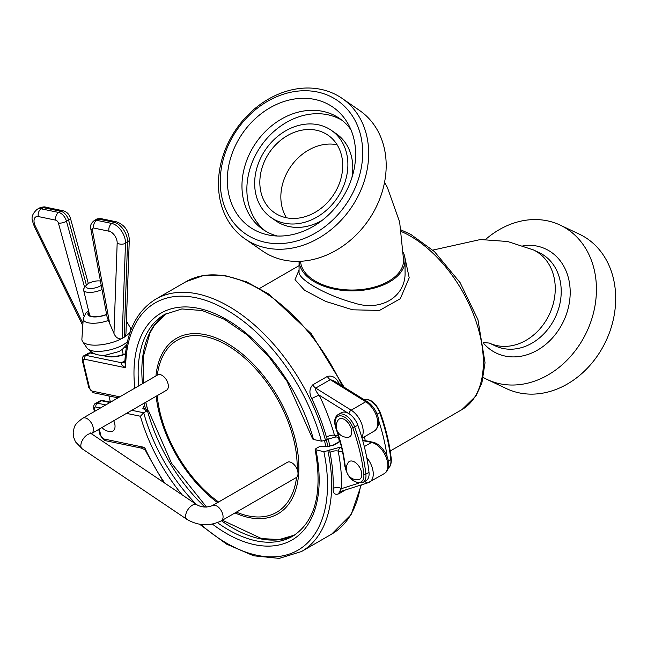 <?xml version="1.0" encoding="UTF-8"?>
<svg xmlns="http://www.w3.org/2000/svg" width="647" height="647" viewBox="0 0 647 647"><rect width="100%" height="100%" fill="white"/><g stroke="black" fill="none" stroke-linecap="round" stroke-linejoin="round"><path stroke-width="0.97" d="M339.36 441.561A137.213 79.217 -120 0 0 338.478 437.396M144.046 403.227A137.213 79.217 -120 0 0 145.535 408.888M329.841 446.236A137.213 79.217 -120 0 0 328.175 438.844M327.778 446.398A133.969 77.349 -120 0 0 326.347 439.855M157.682 374.953A8.832 5.103 60 0 1 166.514 380.056A8.832 5.103 60 0 1 166.514 390.254L91.567 433.53A8.832 5.103 -120 0 0 93.37 430.069A8.832 5.103 -120 0 0 89.779 420.857A8.832 5.103 -120 0 0 82.735 418.229L157.682 374.953M236.398 512.133A99.363 57.365 -120 0 0 296.561 477.357A8.832 5.103 60 0 1 296.197 477.607L221.242 520.875A8.832 5.103 60 0 0 222.212 512.683A8.832 5.103 60 0 0 212.41 505.582C206.805 507.749 201.605 507.466 196.817 504.733A8.832 4.658 124 0 0 188.018 509.456A8.832 4.658 124 0 0 186.951 519.379L82.169 448.8A8.832 4.658 124 0 1 83.245 438.876A8.832 4.658 124 0 1 92.044 434.153L90.701 432.908M212.41 505.582L287.357 462.306A8.832 5.103 60 0 1 297.159 469.407A99.363 57.365 -120 0 0 232.791 348.814A99.363 57.365 -120 0 0 157.318 375.163M296.561 477.357A8.832 5.103 -120 0 0 297.159 469.407M206.53 507.054L171.52 463.236L148.794 411.346L145.171 408.637A2.944 2.588 124.6 0 0 142.858 408.403L146.707 411.055L147.459 410.788A128.082 73.952 -120 0 0 204.913 507.054M88.906 312.234A12.73 4.755 -13.5 0 0 89.893 315.825A12.73 4.755 -13.5 0 0 91.777 316.448A12.73 4.755 -13.5 0 0 106.609 314.361M101.239 285.367A8.832 3.3 166.5 0 1 90.345 288.497A8.832 3.3 166.5 0 1 86.253 285.278L84.167 288.133A11.775 4.4 -13.5 0 0 83.609 290.082L89.537 314.854A11.775 4.4 -13.5 0 0 90.459 316.076M127.443 341.648A22.176 8.282 166.5 0 1 123.019 344.891A22.176 8.282 166.5 0 1 87.248 348.353A22.176 8.282 166.5 0 1 87.005 348.021L82.525 341.381A25.015 9.341 166.5 0 1 81.894 339.093L83.261 318.672A18.892 7.06 166.5 0 0 108.364 320.475L107.038 316.69L90.766 228.763A5.888 2.515 -10.5 0 0 92.392 230.097A2.944 1.698 60 0 1 93.783 228.051A5.888 4.278 -78.3 0 1 96.678 220.336A8.832 5.103 -120 0 0 94.163 220.651C91.081 223.126 89.949 225.835 90.766 228.763M101.191 355.26L107.523 356.57A2.944 2.135 -78.3 0 1 108.761 356.343L101.191 355.26A15.876 5.928 166.5 0 1 98.247 354.88C95.303 354.702 91.639 352.526 87.256 348.353M88.631 311.086L86.002 312.841L83.261 318.672M124.192 337.249L125.008 336.699L125.947 333.892L129.303 239.673A5.888 3.534 -178 0 1 127.572 242.059L124.192 337.249L122.113 338.454L125.494 243.256A14.719 8.5 -120 0 0 111.915 223.49L96.678 220.336L98.756 219.131L113.993 222.285A14.719 8.5 60 0 1 127.572 242.059L125.494 243.256A5.888 3.534 2 0 1 117.172 243.07L113.961 333.391L108.364 320.475M113.961 333.391C115.433 337.055 117.811 338.907 121.094 338.963L122.113 338.454M121.094 338.963A25.015 9.341 166.5 0 1 82.525 341.381M126.408 321.114L130.225 327.528A25.015 9.341 166.5 0 1 130.702 329.857A25.015 9.341 166.5 0 1 125.008 336.699M113.726 420.736A10.303 5.944 60 0 1 111.3 431.5A11.039 11.039 0 0 1 102.032 427.489M338.09 420.129A10.303 5.944 60 0 1 349.606 424.933A10.303 5.944 60 0 1 347.997 437.299A11.039 11.039 0 0 1 338.09 420.138M338.13 414.557L341.252 412.754A14.719 8.5 60 0 1 349.024 413.724A14.719 8.5 60 0 1 357.864 425.305A153.113 88.396 60 0 1 369 472.302A14.719 8.5 60 0 1 366.048 480.729L362.918 482.533A14.719 8.5 -120 0 0 365.878 474.105A153.113 88.396 -120 0 0 354.734 427.109A14.719 8.5 -120 0 0 338.13 414.557C334.548 416.983 333.771 421.456 335.785 427.974L336.133 428.079A13.247 7.651 60 0 1 340.144 415.811A13.247 7.651 60 0 1 352.769 427.732L357.864 425.305M124.928 360.751L121.507 362.732A8.832 5.103 -120 0 0 124.014 362.417A8.832 5.103 -120 0 0 124.054 362.393L124.92 361.422M89.569 388.046A2.944 1.1 166.5 0 1 88.793 387.529L93.678 392.794A2.944 2.135 -78.3 0 1 92.189 391.111A2.944 1.698 60 0 1 89.569 388.046L83.22 361.479A2.944 1.698 60 0 1 84.563 359.239A2.944 2.135 -78.3 0 1 86.011 355.381L121.507 362.732C120.754 363.913 122.137 365.587 125.647 367.747L124.887 361.689C126.343 331.749 136.654 310.9 155.83 299.116A145.745 84.15 -120 0 1 325.498 440.348L327.358 439.273L336.108 436.903L334.459 435.188A151.641 87.547 -120 0 0 319.206 395.171A5.888 0.607 -25.8 0 0 311.749 398.617A145.745 84.15 60 0 1 326.411 437.081L327.358 439.273M338.049 383.445A5.888 0.607 154.2 0 1 338.81 382.992C336.084 377.476 332.259 375.284 327.358 376.417L312.784 384.828C309.355 388.507 309.007 393.101 311.749 398.617M326.411 437.081A5.888 1.949 164.3 0 1 334.459 435.188L338.462 436.021M361.786 437.34A17.663 10.198 -120 0 0 351.184 410.166L315.704 388.087L330.277 379.668L365.757 401.747L351.184 410.166A2.944 1.634 121.9 0 0 349.024 413.724L319.206 395.171C316.262 392.017 315.097 389.656 315.704 388.087A5.888 3.397 60 0 1 312.784 384.828M327.358 376.417A5.888 3.397 60 0 0 330.277 379.668L333.577 380.662L367.237 401.609A2.944 1.634 121.9 0 0 365.757 401.747A17.663 10.198 60 0 1 376.902 417.339A17.663 10.198 60 0 1 374.103 431.185L362.029 438.156M84.563 359.239L125.647 367.747A142.801 82.444 60 0 1 209.183 301.623A142.801 82.444 60 0 1 321.43 441.141L325.498 440.348M321.43 441.141L313.488 439.491A131.026 75.65 -120 0 0 204.064 309.751A131.026 75.65 -120 0 0 134.843 388.143M312.711 438.989L313.488 439.491M364.431 436.765A123.666 71.396 60 0 1 365.24 440.639M387.116 456.531A153.113 88.396 -120 0 0 378.544 420.17M348.159 462.613A10.303 5.944 60 0 1 359.675 467.409A10.303 5.944 60 0 1 358.066 479.775A11.039 11.039 0 0 1 348.159 462.613M164.791 483.155A142.801 82.444 60 0 1 144.613 447.417L103.528 438.901A2.944 1.698 60 0 1 100.908 435.835A2.944 1.1 166.5 0 1 100.131 435.318L105.016 440.583L141.378 448.12C144.321 449.212 145.882 450.433 146.06 451.776L144.613 447.417C141.814 448.234 140.86 448.331 141.742 447.716M340.346 491.51C339.44 491.801 339.812 490.847 341.47 488.647A151.641 87.547 -120 0 0 338.171 451.105L339.788 447.279L323.872 451.743A142.801 82.444 60 0 1 298.324 549.958A142.801 82.444 60 0 1 200.788 524.418M358.495 483.244L341.47 488.647A5.888 3.526 2 0 0 333.148 488.469C332.898 493.362 334.766 495.149 338.761 493.831L345.579 489.892M329.8 449.875L329.97 452.382A145.745 84.15 60 0 1 333.148 488.469M365.11 481.263A2.944 2.386 72.4 0 0 368.03 482.767L339.934 491.696A5.888 3.397 -120 0 0 338.761 493.831M342.578 452.018L338.171 451.105A5.888 2.442 -11.2 0 0 329.97 452.382M126.489 413.368L140.399 416.247L143.723 412.778L146.707 411.055M319.011 446.762L327.592 446.681A2.944 1.431 -90.5 0 1 328.199 446.398L319.755 446.495L316.027 448.484L315.146 449.568L323.872 451.743M148.511 410.942L147.459 410.788M86.253 285.278A8.832 3.3 166.5 0 1 100.439 281.041M83.609 290.082A11.775 4.4 -13.5 0 0 90.41 292.412A11.775 4.4 -13.5 0 0 102.008 289.516M560.148 225.099L579.405 234.198A85.388 69.641 115.3 0 1 604.023 344.9A85.388 69.641 115.3 0 1 506.439 388.604L487.183 379.498A85.388 69.641 -64.7 0 0 584.767 335.801A85.388 69.641 -64.7 0 0 560.148 225.099A85.388 69.641 -64.7 0 0 485.606 239.422M483.309 377.484A85.388 69.641 -64.7 0 0 487.183 379.498M346.428 203.797A80.972 66.034 124.7 0 1 224.76 206.991A80.972 66.034 124.7 0 1 303.217 90.75A80.972 66.034 124.7 0 1 346.428 203.797M351.531 207.25A85.388 69.641 -55.3 0 0 342.19 98.441A85.388 69.641 -55.3 0 0 236.317 128.979A85.388 69.641 -55.3 0 0 244.946 238.832A85.388 69.641 -55.3 0 0 351.531 207.25M340.985 200.166A72.949 59.492 124.7 0 1 271.481 235.5A72.949 59.492 124.7 0 1 242.56 133.306A72.949 59.492 124.7 0 1 348.401 124.442A72.949 59.492 124.7 0 1 340.985 200.166M342.19 98.441L359.7 110.564A85.388 69.641 124.7 0 1 369.041 219.373A85.388 69.641 124.7 0 1 262.456 250.955L244.946 238.832M333.254 195.273A47.11 38.424 124.7 0 1 274.449 212.701A47.11 38.424 124.7 0 1 269.686 152.094A47.11 38.424 124.7 0 1 328.094 135.239A47.11 38.424 124.7 0 1 333.254 195.273M337.249 197.933A52.997 43.228 124.7 0 1 271.093 217.538A52.997 43.228 124.7 0 1 265.739 149.36A52.997 43.228 124.7 0 1 331.45 130.403A52.997 43.228 124.7 0 1 337.249 197.933M322.546 220.061A52.997 43.228 124.7 0 1 275.994 220.934L271.093 217.538M331.45 130.403L336.351 133.8A52.997 43.228 124.7 0 1 351.903 177.682M265.391 231.019A67.425 54.995 124.7 0 1 260.967 146.052A67.425 54.995 124.7 0 1 342.061 120.318M277.337 236.018A67.425 54.995 124.7 0 1 262.876 229.402A67.425 54.995 124.7 0 1 256.066 142.655A67.425 54.995 124.7 0 1 339.667 118.538A67.425 54.995 124.7 0 1 350.949 129.748M384.553 182.284L387.335 187.355L399.66 222.083L403.591 260.28A51.525 29.746 180 0 1 386.55 282.383A51.525 29.746 180 0 1 315.631 281.316A51.525 29.746 180 0 1 300.572 261.283M403.453 252.791A52.997 30.595 180 0 1 405.062 260.28L405.062 271.845C406.179 296.431 381.099 312.105 354.079 302.95C325.716 295.275 297.806 279.237 299.068 271.845L299.068 271.748M299.068 269.945L295.016 279.666L304.438 290.147L325.627 301.389L352.647 309.808L379.506 310.431L400.299 298.72L409.203 277.798L404.666 256.527M405.062 260.28A52.997 30.595 180 0 1 372.348 288.546A52.997 30.595 180 0 1 314.588 281.914A52.997 30.595 180 0 1 299.1 261.348M145.818 402.208A132.417 76.451 -120 0 0 147.985 410.578M325.756 446.414A132.417 76.451 -120 0 0 324.535 440.785M235.007 512.925A101.377 58.529 -120 0 0 298.833 470.134A101.377 58.529 -120 0 0 233.146 347.091A101.377 58.529 -120 0 0 155.935 375.964M156.153 396.239A101.377 58.529 -120 0 0 217.562 502.598M157.181 395.649A99.363 57.365 -120 0 0 218.589 502.007M144.58 405.354L144.16 405.596A2.944 1.698 60 0 1 144.702 405.798M144.16 405.596L142.858 408.403M106.642 314.563A13.231 4.941 166.5 0 1 92.06 316.763A13.231 4.941 166.5 0 1 88.801 311.805M88.34 283.532L70.345 217.958A5.888 1.981 -15.3 0 1 68.566 220.069A8.832 5.103 60 0 0 60.818 211.27L58.731 212.467L41.238 208.844L43.317 207.638A5.888 4.278 -78.3 0 1 45.783 207.186C44.667 206.579 42.451 206.903 39.135 208.172A14.719 8.5 60 0 1 43.317 207.638L60.818 211.27A5.888 4.278 -78.3 0 1 63.285 210.817L45.783 207.186M84.652 287.47L66.487 221.274L68.566 220.069L86.407 285.084M66.487 221.274A8.832 5.103 -120 0 0 58.731 212.467A5.888 4.278 -78.3 0 0 55.844 220.19A2.944 1.698 60 0 1 58.424 223.118A5.888 1.981 -15.3 0 0 66.487 221.274M41.238 208.844A14.719 8.5 -120 0 0 37.057 209.377C28.961 217.012 32.795 220.7 34.218 226.345A5.888 0.566 153.9 0 0 35.342 226.159A8.832 5.103 60 0 1 38.343 216.559A5.888 4.278 -78.3 0 1 41.238 208.844M82.945 323.419L35.342 226.159M38.343 216.559L55.844 220.19M58.424 223.118L83.908 315.995M129.303 239.673C128.737 230.696 124.459 224.752 116.46 221.832A5.888 4.278 101.7 0 0 113.993 222.285L111.915 223.49A5.888 4.278 -78.3 0 0 109.02 231.205A8.832 5.103 60 0 1 117.172 243.07M101.223 218.678A5.888 4.278 101.7 0 0 98.756 219.131A8.832 5.103 60 0 0 96.249 219.446C96.452 218.888 98.109 218.629 101.223 218.678L116.46 221.832M109.772 324.01L92.392 230.097M93.783 228.051L109.02 231.205M124.774 347.148L126.311 347.471M88.502 353.189A5.888 3.397 60 0 1 90.176 352.971A2.944 2.135 -78.3 0 1 91.405 352.744L88.502 353.189L84.336 355.591A5.888 3.397 -120 0 1 86.011 355.381L90.176 352.971L95.521 354.079M107.523 356.57A15.455 5.774 -13.5 0 0 125.429 354.079M344.139 387.238L311.377 333.86L268.966 294.142L246.515 281.841L224.541 275.452L204.04 275.363L186.021 281.688A145.745 84.15 60 0 1 342.255 386.065M339.449 384.318A145.745 84.15 -120 0 0 338.81 382.992M88.793 387.529L82.436 360.961A2.944 1.1 -13.5 0 0 83.22 361.479M119.792 396.829L92.189 391.111M138.781 385.871A128.082 73.952 60 0 1 164.661 314.418L181.864 308.951L202.147 310.536L224.291 319.262L246.798 334.669L268.182 355.81L287.05 381.35L312.719 439.014M166.522 313.415A128.082 73.952 -120 0 0 142.477 383.736M380.185 412.212L379.724 412.689A14.719 8.5 60 0 0 364.14 399.684L368.183 399.547L371.661 401.051L375.956 404.86L380.185 412.212C385.887 428.249 389.591 443.874 391.289 459.087A1.472 0.728 173.7 0 1 390.861 459.685A14.719 8.5 60 0 1 388.289 467.862M377.104 414.193L379.724 412.689A153.113 88.396 60 0 1 390.861 459.685L388.402 461.101M335.785 427.974C340.427 441.019 343.436 453.717 344.819 466.05A1.472 0.728 -6.3 0 0 345.239 466.487A125.138 72.246 -120 0 0 336.133 428.079M352.769 427.732A151.641 87.547 60 0 1 363.8 474.275A1.472 0.728 -6.3 0 0 365.878 474.105L369 472.302M363.8 474.275A13.247 7.651 60 0 1 359.457 482.427A13.247 7.651 60 0 1 349.251 476.281M346.776 471.995A13.247 7.651 60 0 1 345.239 466.487M105.016 440.583A2.944 2.135 -78.3 0 1 103.528 438.901M199.591 524.232L226.507 544.103L253.632 555.789L279.229 558.393L301.478 551.543A145.745 84.15 -120 0 0 327.932 450.951M360.605 485.121A145.745 84.15 60 0 1 331.668 534.115L301.478 551.543M341.616 447.659L339.788 447.279M105.785 404.917L97.349 403.17A5.888 3.397 -120 0 0 95.675 403.38C94.147 403.744 93.508 405.54 93.775 408.758A2.944 1.1 -13.5 0 0 94.559 409.276A2.944 1.698 60 0 1 95.902 407.028A2.944 2.135 -78.3 0 1 97.349 403.17L101.514 400.768A2.944 2.135 -78.3 0 1 102.744 400.542L99.84 400.978A5.888 3.397 60 0 1 101.514 400.768L109.95 402.515M196.332 504.401A128.082 73.952 60 0 1 143.723 412.778L131.786 410.303M95.902 407.028L100.487 407.974M100.908 435.835L99.29 429.066M95.004 411.144L94.559 409.276M362.732 440.599L371.524 442.427A2.944 2.135 -78.3 0 1 372.761 442.2L362.587 440.089M364.318 446.584L371.524 442.427A17.663 10.198 60 0 1 386 457.008A17.663 10.198 60 0 1 384.172 473.661C394.993 467.255 384.601 444.287 372.761 442.2M368.418 482.597A17.663 10.198 -120 0 0 369.599 482.08A17.663 10.198 -120 0 0 366.752 457.575M327.592 446.681L334.119 444.966L340.063 441.537M315.138 449.544C322.813 492.763 315.315 521.66 292.646 536.242A128.082 73.952 60 0 1 217.457 522.671M140.399 416.247A131.026 75.65 -120 0 0 182.203 494.89M212.402 524.102A131.026 75.65 -120 0 0 315.93 450.102M221.46 520.754A128.082 73.952 -120 0 0 294.442 535.142M328.199 446.398L333.286 445.071A2.944 1.698 60 0 1 334.119 444.966M401.439 231.594A103.051 59.5 60 0 1 475.941 321.13A103.051 59.5 60 0 1 462.015 409.559L476.014 395.899L481.878 382.967L485.04 362.749L477.947 319.683L460.114 282.65L434.444 251.594L410.805 234.416L401.172 229.984M483.802 343.589A57.607 46.988 -64.7 0 0 562.324 323.686A57.607 46.988 -64.7 0 0 564.677 267.931A57.607 46.988 -64.7 0 0 523.027 245.658M495.311 345.894A51.525 42.023 -64.7 0 0 554.18 319.513A51.525 42.023 -64.7 0 0 539.307 252.702L533.354 249.888A51.525 42.023 -64.7 0 1 548.211 316.69A51.525 42.023 -64.7 0 1 489.326 343.064L483.649 342.562M286.484 217.772A47.11 38.424 124.7 0 1 290.697 166.643A47.11 38.424 124.7 0 1 337.071 144.726M82.735 418.229C72.537 425.775 74.72 427.295 73.176 432.188L73.507 436.887L75.456 441.828L82.169 448.8M196.817 504.733L92.044 434.153M186.951 519.379C198.249 525.962 209.677 526.456 221.242 520.875M145.704 402.272L147.84 410.481M126.828 344.6L122.364 349.348L119.032 351.547L104.466 355.454M70.345 217.958C69.237 214.23 66.876 211.844 63.285 210.817M39.135 208.172L37.057 209.377M82.8 325.603L34.218 226.345M96.249 219.446L94.163 220.651M130.565 330.965L130.702 329.857M186.021 281.688L155.83 299.116M84.336 355.591C82.808 355.955 82.177 357.742 82.436 360.961M93.362 353.149L91.405 352.744M338.899 437.485L336.108 436.903M367.237 401.609C376.619 407.634 383.744 424.521 374.103 431.185M118.045 397.84L93.678 392.794M125.461 353.796L119.679 355.68L114.406 356.537L108.761 356.343M166.538 313.399L154.455 325.247L149.958 333.051L143.585 355.672L143.408 383.202M391.289 459.087C391.395 464.142 390.27 467.142 387.909 468.104M344.819 466.05C347.771 478.295 353.804 483.786 362.918 482.533M146.06 451.776L163.586 482.338M99.84 400.978L95.675 403.38M110.564 402.159L102.744 400.542M100.131 435.318L98.716 429.398M94.422 411.476L93.775 408.758M368.03 482.767L384.172 473.661M361.325 484.894L351.111 514.583L331.668 534.115M339.966 441.214L333.286 445.071M294.466 535.126L279.172 539.566L261.485 538.571L222.39 520.212M108.939 395.956L110.411 402.127M122.065 349.582L123.27 354.637M495.295 345.886L489.326 343.064M432.811 250.106L480.438 239.527L507.588 241.501L533.354 249.888M299.068 261.348L299.068 271.837M390.206 451.016L462.015 409.559M259.69 288.376L299.068 265.642"/></g></svg>
